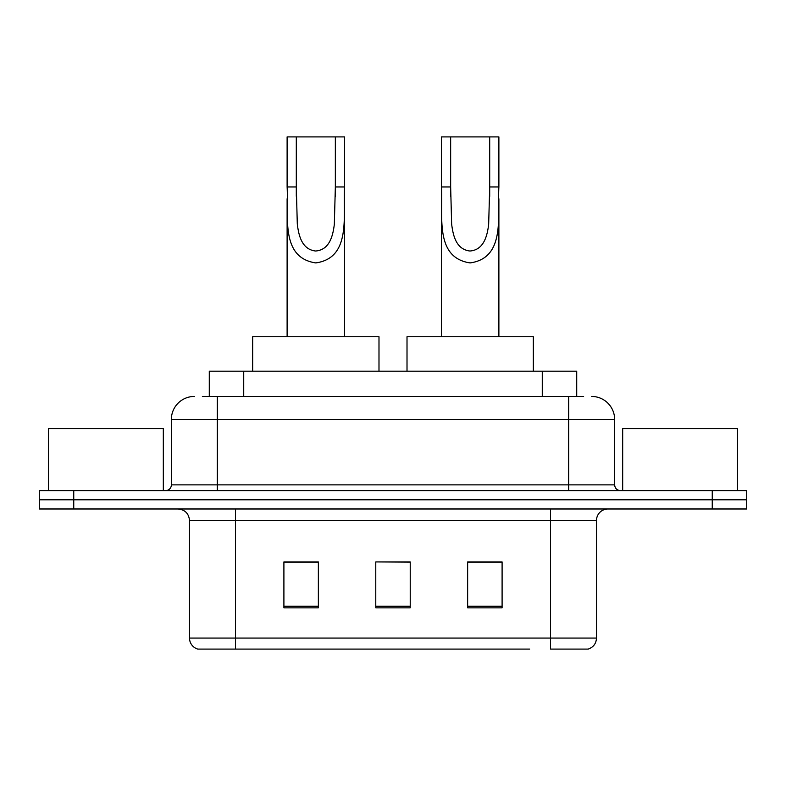 <?xml version="1.0" encoding="UTF-8"?>
<svg xmlns="http://www.w3.org/2000/svg" width="786" height="786" viewBox="0 0 786 786"><rect width="100%" height="100%" fill="white"/><g stroke="black" fill="none" stroke-linecap="round" stroke-linejoin="round"><path stroke-width="1.18" d="M202.375 396.449L217.3 396.449L202.375 396.449L209.282 396.449L209.282 371.179L576.718 371.179L576.718 396.449M194.329 396.449A22.971 22.971 0 0 0 171.368 419.41L171.368 484.874A5.738 5.738 0 0 1 165.62 490.611M591.671 396.449A22.971 22.971 0 0 1 614.632 419.41L217.3 419.41L217.3 396.449L583.625 396.449M614.632 419.41L614.632 484.874C614.976 488.361 616.892 490.268 620.38 490.611M73.746 490.611L39.3 490.611L39.3 499.798L73.746 499.798L39.3 499.798L39.3 508.984L73.746 508.984L73.746 499.798L712.254 499.798L73.746 499.798L73.746 490.611L712.254 490.611L712.254 499.798L746.7 499.798L712.254 499.798L712.254 508.984L73.746 508.984M712.254 508.984L746.7 508.984L746.7 490.611L712.254 490.611M256.344 649.089L198.347 649.089M596.495 638.065C596.171 643.567 593.42 647.242 588.223 649.089L550.554 649.089L550.554 638.065L596.495 638.065L596.495 520.47A11.485 11.485 0 0 1 607.981 508.984M197.777 649.089A11.485 11.485 0 0 1 189.505 638.065L189.505 520.47C188.827 513.494 184.995 509.672 178.019 508.984M502.097 607.863L502.097 561.921L467.641 561.921L467.641 607.863L502.097 607.863M318.359 607.863L318.359 561.921L283.903 561.921L283.903 607.863L318.359 607.863M410.223 607.863L410.223 561.921L375.777 561.921L375.777 607.863L410.223 607.863M529.656 649.089L235.446 649.089L235.446 638.065L550.554 638.065L550.554 520.47L189.505 520.47M375.777 561.921L410.223 562.157L375.777 561.921M318.359 562.157L283.903 562.157M502.097 562.157L467.641 562.157M163.321 490.611L163.321 428.596L48.486 428.596L48.486 490.611M296.302 136.911L344.543 136.911L344.543 186.96C342.912 216.071 351.548 257.857 315.785 262.917C280.032 257.641 288.796 216.052 287.116 186.96L287.116 136.911L296.302 136.911L296.302 196.313M287.116 186.96L296.302 186.96L297.295 224.01C298.66 235.014 301.578 249.417 315.579 251.009C329.717 249.968 332.969 235.407 334.325 224.354L335.347 186.96L335.347 136.911M344.543 186.96L335.347 186.96L335.347 196.451M287.116 198.799L287.116 336.732M344.543 198.819L344.543 336.732M378.99 371.179L378.99 336.732L252.67 336.732L252.67 371.179M450.653 136.911L498.884 136.911L498.884 186.96C497.253 216.071 505.889 257.857 470.126 262.917C434.373 257.641 443.137 216.052 441.457 186.96L441.457 136.911L450.653 136.911L450.653 196.313M441.457 186.96L450.653 186.96L451.636 224.01C453.001 235.014 455.919 249.417 469.92 251.009C484.058 249.968 487.31 235.407 488.666 224.354L489.698 186.96L489.698 136.911M498.884 186.96L489.698 186.96L489.698 196.451M441.457 198.799L441.457 336.732M498.884 198.819L498.884 336.732M533.33 371.179L533.33 336.732L407.01 336.732L407.01 371.179M737.514 490.611L737.514 428.596L622.679 428.596L622.679 490.611M243.729 396.449L243.729 371.179M542.271 396.449L542.271 371.179M217.3 490.611L217.3 419.41L171.368 419.41M171.368 484.874L614.632 484.874M568.7 396.449L568.7 490.611M550.554 508.984L550.554 520.47L596.495 520.47M189.505 638.065L235.446 638.065L235.446 508.984M410.223 606.261L375.777 606.261M318.359 606.261L283.903 606.261M502.097 606.261L467.641 606.261"/></g></svg>

